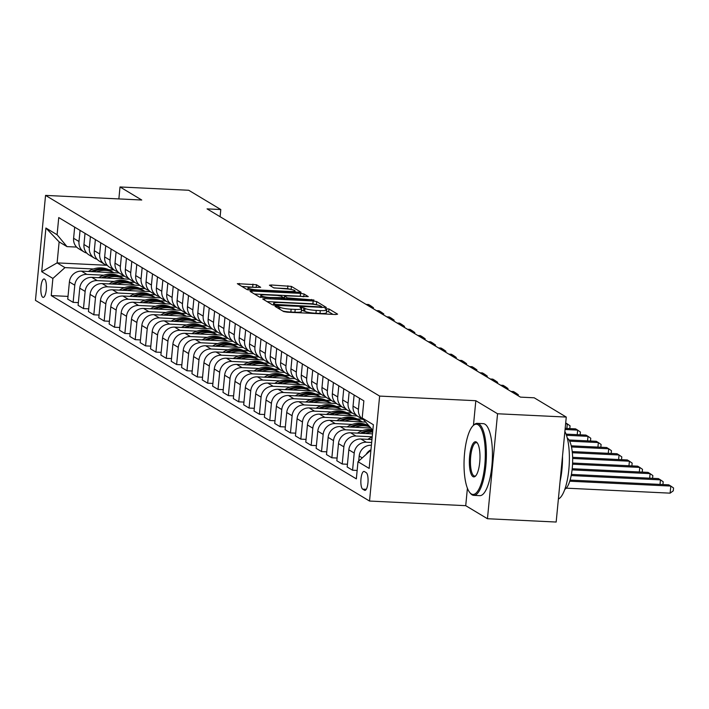 <?xml version="1.0" encoding="UTF-8"?>
<svg xmlns="http://www.w3.org/2000/svg" width="709" height="709" viewBox="0 0 709 709"><rect width="100%" height="100%" fill="white"/><g stroke="black" fill="none" stroke-linecap="round" stroke-linejoin="round"><path stroke-width="1.06" d="M276.333 306.128L275.012 306.377L283.653 311.561L287.163 312.182L335.72 314.512L337.599 314.158L328.967 308.973L325.112 308.69L326.308 309.461A9.057 1.374 5.5 0 1 326.689 309.913A9.057 1.374 5.5 0 1 320.273 310.604L316.232 310.409A9.057 1.374 5.5 0 1 304.994 308.433L301.422 307.334L300.022 307.484L301.219 308.255A9.057 1.374 5.5 0 1 301.6 308.707A9.057 1.374 5.5 0 1 295.192 309.399L291.142 309.204A9.057 1.374 5.5 0 1 279.913 307.227L276.333 306.128M42.753 297.248A9.226 2.756 -87.2 0 0 43.187 297.39A9.226 2.756 -87.2 0 0 46.342 289.042A9.226 2.756 -87.2 0 0 44.507 279.098A9.226 2.756 -87.2 0 0 44.073 278.956A9.226 2.756 -87.2 0 0 40.918 287.305A9.226 2.756 -87.2 0 0 42.753 297.248M256.463 284.726L237.329 283.671L247.042 289.573L250.552 290.185L301.112 292.303L291.399 286.401L271.432 284.991L269.429 285.213L273.656 287.819L285.328 288.829A7.569 1.143 5.5 0 1 295.033 290.858A7.569 1.143 5.5 0 1 289.671 291.443L257.704 289.901A7.569 1.143 5.5 0 1 247.999 287.872A7.569 1.143 5.5 0 1 253.361 287.287L260.69 287.331L256.463 284.726L256.206 287.429M141.747 200.018L120.016 186.963L188.718 190.269L220.8 209.545L207.063 208.88L520.441 397.129L534.187 397.793L566.269 417.069L497.558 413.764L475.828 400.709L379.634 396.083L45.553 195.4L141.747 200.018M264.608 298.631L262.72 298.994L272.309 304.755L275.828 305.366L326.388 307.484L316.675 301.582L313.165 300.971L264.608 298.631L264.475 300.04M259.68 297.16L250.082 291.399L251.97 291.044L300.527 293.375L304.037 293.996L308.264 296.601L286.569 295.875L284.557 296.087L287.402 297.869L313.954 300.004L259.68 297.16M366.225 472.655L364.399 471.556A8.942 2.668 -87.2 0 0 363.983 471.423A8.942 2.668 -87.2 0 0 360.925 479.514A8.942 2.668 -87.2 0 0 362.707 489.148L364.532 490.238A8.942 2.668 -87.2 0 0 364.949 490.371A8.942 2.668 -87.2 0 0 367.998 482.288A8.942 2.668 -87.2 0 0 366.225 472.655M379.634 396.083L369.531 501.05L35.45 300.368L45.553 195.4M372.837 430.336L362.202 418.018L363.85 400.851L58.75 217.574L57.092 234.741L67 246.617L59.131 241.893L57.11 262.888L64.971 267.612L93.464 268.977M362.202 418.018L373.377 424.726L369.167 468.419L357.992 461.71L370.08 450.889L370.851 450.924M68.011 296.397L51.234 295.591L356.343 478.867L357.992 461.71M51.234 295.591L52.891 278.433L41.716 271.715L45.917 228.023L57.092 234.741M467.408 488.2L465.724 505.677L487.455 518.731L497.558 413.764M487.455 518.731L556.166 522.037L566.269 417.069M120.016 186.963L118.864 198.919M465.724 505.677L369.531 501.05M220.109 216.724L220.8 209.545M370.08 450.889L370.816 451.332M106.696 265.272L57.11 262.888L41.716 271.715M108.699 269.712L114.078 269.969M78.362 302.619L73.133 302.362L67.745 299.136L69.402 281.969A11.53 10.865 -59 0 1 81.482 271.148L119.165 272.965M73.133 302.362L74.782 285.204A11.53 10.865 -59 0 1 86.87 274.383L103.815 275.198M119.05 275.925L124.43 276.191M88.714 308.832L83.476 308.583L78.096 305.349L79.754 288.182A11.53 10.865 -59 0 1 91.833 277.37L129.517 279.178M83.476 308.583L85.133 291.417A11.53 10.865 -59 0 1 97.213 280.596L114.167 281.411M129.392 282.147L134.781 282.404M99.056 315.053L93.827 314.796L88.448 311.57L90.096 294.403A11.53 10.865 -59 0 1 102.185 283.582L139.868 285.399M93.827 314.796L95.485 297.638A11.53 10.865 -59 0 1 107.564 286.817L124.509 287.632M139.744 288.359L145.132 288.625M109.408 321.266L104.179 321.017L98.799 317.783L100.448 300.616A11.53 10.865 -59 0 1 112.536 289.804L150.219 291.612M104.179 321.017L105.827 303.851A11.53 10.865 -59 0 1 117.916 293.03L134.861 293.845M150.095 294.581L155.484 294.838M119.759 327.487L114.53 327.23L109.142 324.004L110.799 306.837A11.53 10.865 -59 0 1 122.887 296.016L160.562 297.833M114.53 327.23L116.179 310.072A11.53 10.865 -59 0 1 128.267 299.251L145.212 300.067M160.447 300.793L165.826 301.059M130.11 333.7L124.873 333.452L119.493 330.217L121.15 313.05A11.53 10.865 -59 0 1 133.23 302.238L170.913 304.046M124.873 333.452L126.53 316.285A11.53 10.865 -59 0 1 138.618 305.464L155.563 306.279M170.798 307.015L176.178 307.272M140.453 339.921L135.224 339.664L129.844 336.438L131.493 319.272A11.53 10.865 -59 0 1 143.581 308.45L181.265 310.267M135.224 339.664L136.881 322.506A11.53 10.865 -59 0 1 148.961 311.685L165.906 312.501M181.141 313.227L186.529 313.493M150.804 346.134L145.575 345.886L140.196 342.651L141.844 325.484A11.53 10.865 -59 0 1 153.933 314.672L191.616 316.48M145.575 345.886L147.224 328.719A11.53 10.865 -59 0 1 159.312 317.898L176.257 318.713M191.492 319.449L196.88 319.706M161.156 352.355L155.927 352.098L150.547 348.872L152.196 331.706A11.53 10.865 -59 0 1 164.284 320.885L201.968 322.701M155.927 352.098L157.575 334.94A11.53 10.865 -59 0 1 169.664 324.119L186.609 324.935M201.843 325.661L207.223 325.927M171.507 358.568L166.278 358.32L160.89 355.085L162.547 337.918A11.53 10.865 -59 0 1 174.636 327.106L212.31 328.914M166.278 358.32L167.927 341.153A11.53 10.865 -59 0 1 180.015 330.332L196.96 331.147M212.195 331.883L217.574 332.14M181.858 364.789L176.621 364.532L171.241 361.306L172.899 344.14A11.53 10.865 -59 0 1 184.978 333.319L222.661 335.127M176.621 364.532L178.278 347.375A11.53 10.865 -59 0 1 190.367 336.553L207.312 337.369M222.546 338.096L227.926 338.361M192.201 371.002L186.972 370.754L181.593 367.519L183.241 350.352A11.53 10.865 -59 0 1 195.329 339.54L233.013 341.348M186.972 370.754L188.629 353.587A11.53 10.865 -59 0 1 200.709 342.766L217.654 343.581M232.889 344.317L238.277 344.574M202.552 377.223L197.324 376.966L191.944 373.732L193.592 356.574A11.53 10.865 -59 0 1 205.681 345.753L243.364 347.561M197.324 376.966L198.972 359.809A11.53 10.865 -59 0 1 211.06 348.988L228.006 349.803M243.24 350.53L248.629 350.795M212.904 383.436L207.675 383.188L202.287 379.953L203.944 362.786A11.53 10.865 -59 0 1 216.032 351.974L253.716 353.782M207.675 383.188L209.323 366.021A11.53 10.865 -59 0 1 221.412 355.2L238.357 356.015M253.592 356.751L258.971 357.008M223.255 389.658L218.017 389.401L212.638 386.166L214.295 369.008A11.53 10.865 -59 0 1 226.375 358.187L264.058 359.995M218.017 389.401L219.675 372.243A11.53 10.865 -59 0 1 231.763 361.422L248.708 362.237M263.943 362.964L269.323 363.23M233.598 395.87L228.369 395.622L222.989 392.387L224.638 375.221A11.53 10.865 -59 0 1 236.726 364.408L274.41 366.216M228.369 395.622L230.026 378.455A11.53 10.865 -59 0 1 242.106 367.634L259.051 368.45M274.286 369.185L279.674 369.442M243.949 402.092L238.72 401.835L233.341 398.6L234.989 381.442A11.53 10.865 -59 0 1 247.078 370.621L284.761 372.429M238.72 401.835L240.378 384.677A11.53 10.865 -59 0 1 252.457 373.856L269.402 374.671M284.637 375.398L290.025 375.664M254.301 408.304L249.072 408.056L243.692 404.821L245.341 387.655A11.53 10.865 -59 0 1 257.429 376.833L295.112 378.65M249.072 408.056L250.72 390.889A11.53 10.865 -59 0 1 262.809 380.068L279.754 380.884M294.988 381.619L300.368 381.876M264.652 414.526L259.423 414.269L254.035 411.034L255.692 393.876A11.53 10.865 -59 0 1 267.78 383.055L305.455 384.863M259.423 414.269L261.072 397.111A11.53 10.865 -59 0 1 273.16 386.29L290.105 387.105M305.34 387.832L310.719 388.098M275.003 420.738L269.766 420.49L264.386 417.255L266.043 400.089A11.53 10.865 -59 0 1 278.123 389.268L315.806 391.084M269.766 420.49L271.423 403.324A11.53 10.865 -59 0 1 283.511 392.502L300.456 393.318M315.691 394.053L321.071 394.31M285.346 426.96L280.117 426.703L274.738 423.468L276.386 406.31A11.53 10.865 -59 0 1 288.474 395.489L326.158 397.297M280.117 426.703L281.774 409.545A11.53 10.865 -59 0 1 293.854 398.724L310.799 399.539M326.034 400.266L331.422 400.532M295.697 433.172L290.468 432.924L285.089 429.689L286.737 412.523A11.53 10.865 -59 0 1 298.826 401.702L336.509 403.518M290.468 432.924L292.117 415.758A11.53 10.865 -59 0 1 304.205 404.936L321.15 405.752M336.385 406.487L341.773 406.744M306.049 439.394L300.82 439.137L295.431 435.902L297.089 418.744A11.53 10.865 -59 0 1 309.177 407.923L346.861 409.731M300.82 439.137L302.468 421.979A11.53 10.865 -59 0 1 314.557 411.158L331.502 411.973M346.736 412.7L352.116 412.966M316.4 445.606L311.171 445.358L305.783 442.124L307.44 424.957A11.53 10.865 -59 0 1 319.52 414.136L357.203 415.953M311.171 445.358L312.82 428.192A11.53 10.865 -59 0 1 324.908 417.371L341.853 418.186M357.088 418.922L362.467 419.179M326.752 451.828L321.514 451.571L316.134 448.336L317.792 431.178A11.53 10.865 -59 0 1 329.871 420.357L365.578 422.077M321.514 451.571L323.171 434.413A11.53 10.865 -59 0 1 335.251 423.592L352.205 424.407M367.43 425.134L368.166 425.17M337.094 458.041L331.865 457.792L326.486 454.558L328.134 437.391A11.53 10.865 -59 0 1 340.223 426.57L370.55 428.032M331.865 457.792L333.522 440.626A11.53 10.865 -59 0 1 345.602 429.805L362.547 430.62M347.445 464.262L342.217 464.005L336.837 460.77L338.485 443.612A11.53 10.865 -59 0 1 350.574 432.791L372.5 433.846M342.217 464.005L343.865 446.838A11.53 10.865 -59 0 1 355.953 436.026L372.216 436.806M357.15 470.448L352.568 470.227L347.18 466.992L348.837 449.825A11.53 10.865 -59 0 1 360.925 439.004L371.95 439.536M352.568 470.227L354.216 453.06A11.53 10.865 -59 0 1 366.305 442.239L371.667 442.496M358.701 461.072L359.188 456.047A11.53 10.865 -59 0 1 371.268 445.225L371.401 445.234M76.616 247.078L67 246.617M366.11 454.434A11.53 10.865 -59 0 1 370.967 449.736M363.85 420.003A11.53 10.865 -59 0 1 363.478 419.781A11.53 10.865 -59 0 1 358.426 409.368L359.498 398.236M363.478 419.781L358.098 416.555A11.53 10.865 -59 0 1 353.047 406.142L354.119 395.002M355.829 414.703A11.53 10.865 -59 0 1 353.126 413.569A11.53 10.865 -59 0 1 348.075 403.155L349.147 392.024M353.126 413.569L347.747 410.334A11.53 10.865 -59 0 1 342.695 399.92L343.768 388.789M345.478 408.481A11.53 10.865 -59 0 1 342.784 407.347A11.53 10.865 -59 0 1 337.723 396.934L338.796 385.802M342.784 407.347L337.395 404.121A11.53 10.865 -59 0 1 332.344 393.708L333.416 382.568M335.127 402.269A11.53 10.865 -59 0 1 332.432 401.134A11.53 10.865 -59 0 1 327.372 390.721L328.444 379.59M332.432 401.134L327.053 397.9A11.53 10.865 -59 0 1 321.992 387.486L323.065 376.355M324.784 396.047A11.53 10.865 -59 0 1 322.081 394.922A11.53 10.865 -59 0 1 317.029 384.5L318.102 373.368M322.081 394.922L316.701 391.687A11.53 10.865 -59 0 1 311.641 381.274L312.713 370.133M314.433 389.835A11.53 10.865 -59 0 1 311.73 388.7A11.53 10.865 -59 0 1 306.678 378.287L307.75 367.156M311.73 388.7L306.35 385.466A11.53 10.865 -59 0 1 301.298 375.052L302.371 363.921M304.081 383.613A11.53 10.865 -59 0 1 301.378 382.488A11.53 10.865 -59 0 1 296.327 372.065L297.399 360.934M301.378 382.488L295.999 379.253A11.53 10.865 -59 0 1 290.947 368.84L292.019 357.699M293.73 377.401A11.53 10.865 -59 0 1 291.036 376.266A11.53 10.865 -59 0 1 285.975 365.853L287.048 354.722M291.036 376.266L285.647 373.031A11.53 10.865 -59 0 1 280.596 362.618L281.668 351.487M283.378 371.188A11.53 10.865 -59 0 1 280.684 370.054A11.53 10.865 -59 0 1 275.633 359.631L276.705 348.5M280.684 370.054L275.305 366.819A11.53 10.865 -59 0 1 270.244 356.405L271.317 345.265M273.036 364.967A11.53 10.865 -59 0 1 270.333 363.832A11.53 10.865 -59 0 1 265.281 353.419L266.354 342.287M270.333 363.832L264.953 360.597A11.53 10.865 -59 0 1 259.902 350.184L260.965 339.053M262.684 358.754A11.53 10.865 -59 0 1 259.981 357.62A11.53 10.865 -59 0 1 254.93 347.197L256.002 336.066M259.981 357.62L254.602 354.385A11.53 10.865 -59 0 1 249.55 343.971L250.623 332.831M252.333 352.533A11.53 10.865 -59 0 1 249.639 351.398A11.53 10.865 -59 0 1 244.578 340.985L245.651 329.853M249.639 351.398L244.251 348.163A11.53 10.865 -59 0 1 239.199 337.75L240.271 326.619M241.982 346.32A11.53 10.865 -59 0 1 239.287 345.186A11.53 10.865 -59 0 1 234.227 334.763L235.299 323.632M239.287 345.186L233.899 341.951A11.53 10.865 -59 0 1 228.847 331.537L229.92 320.397M231.63 340.098A11.53 10.865 -59 0 1 228.936 338.964A11.53 10.865 -59 0 1 223.884 328.551L224.957 317.419M228.936 338.964L223.557 335.729A11.53 10.865 -59 0 1 218.496 325.316L219.568 314.184M221.288 333.886A11.53 10.865 -59 0 1 218.585 332.751A11.53 10.865 -59 0 1 213.533 322.329L214.605 311.198M218.585 332.751L213.205 329.517A11.53 10.865 -59 0 1 208.154 319.103L209.226 307.963M210.936 327.664A11.53 10.865 -59 0 1 208.233 326.53A11.53 10.865 -59 0 1 203.182 316.117L204.254 304.985M208.233 326.53L202.854 323.295A11.53 10.865 -59 0 1 197.802 312.882L198.875 301.75M200.585 321.452A11.53 10.865 -59 0 1 197.891 320.317A11.53 10.865 -59 0 1 192.83 309.895L193.903 298.764M197.891 320.317L192.502 317.083A11.53 10.865 -59 0 1 187.451 306.669L188.523 295.529M190.234 315.23A11.53 10.865 -59 0 1 187.539 314.096A11.53 10.865 -59 0 1 182.488 303.682L183.551 292.551M187.539 314.096L182.16 310.861A11.53 10.865 -59 0 1 177.099 300.448L178.172 289.316M179.891 309.018A11.53 10.865 -59 0 1 177.188 307.883A11.53 10.865 -59 0 1 172.136 297.461L173.209 286.33M177.188 307.883L171.808 304.648A11.53 10.865 -59 0 1 166.748 294.235L167.82 283.095M169.54 302.796A11.53 10.865 -59 0 1 166.837 301.662A11.53 10.865 -59 0 1 161.785 291.248L162.857 280.117M166.837 301.662L161.457 298.427A11.53 10.865 -59 0 1 156.405 288.014L157.478 276.882M159.188 296.584A11.53 10.865 -59 0 1 156.485 295.449A11.53 10.865 -59 0 1 151.434 285.027L152.506 273.896M156.485 295.449L151.106 292.214A11.53 10.865 -59 0 1 146.054 281.801L147.126 270.661M148.837 290.362A11.53 10.865 -59 0 1 146.143 289.228A11.53 10.865 -59 0 1 141.082 278.814L142.155 267.683M146.143 289.228L140.754 285.993A11.53 10.865 -59 0 1 135.703 275.579L136.775 264.448M138.485 284.149A11.53 10.865 -59 0 1 135.791 283.015A11.53 10.865 -59 0 1 130.74 272.593L131.812 261.461M135.791 283.015L130.412 279.78A11.53 10.865 -59 0 1 125.351 269.367L126.424 258.227M128.143 277.928A11.53 10.865 -59 0 1 125.44 276.794A11.53 10.865 -59 0 1 120.388 266.38L121.461 255.249M125.44 276.794L120.06 273.559A11.53 10.865 -59 0 1 115.009 263.145L116.081 252.014M117.791 271.715A11.53 10.865 -59 0 1 115.088 270.581A11.53 10.865 -59 0 1 110.037 260.159L111.109 249.027M115.088 270.581L109.709 267.346A11.53 10.865 -59 0 1 104.657 256.933L105.73 245.793M107.44 265.494A11.53 10.865 -59 0 1 104.746 264.36A11.53 10.865 -59 0 1 99.685 253.946L100.758 242.815M104.746 264.36L99.357 261.125A11.53 10.865 -59 0 1 94.306 250.711L95.378 239.58M97.089 259.281A11.53 10.865 -59 0 1 94.394 258.147A11.53 10.865 -59 0 1 89.334 247.725L90.406 236.593M94.394 258.147L89.015 254.912A11.53 10.865 -59 0 1 83.954 244.499L85.027 233.358M86.746 253.06A11.53 10.865 -59 0 1 84.043 251.925A11.53 10.865 -59 0 1 78.991 241.512L80.064 230.381M84.043 251.925L78.664 248.691A11.53 10.865 -59 0 1 73.603 238.277L74.675 227.146M64.971 267.612L52.891 278.433M45.917 228.023L59.131 241.893M475.828 400.709L473.461 425.32M282.82 311.065A9.057 1.374 5.5 0 0 290.867 312.04L291.142 309.204M301.6 308.707L301.334 311.543A9.057 1.374 5.5 0 1 294.917 312.235L290.867 312.04M326.689 309.913L326.415 312.749A9.057 1.374 5.5 0 1 320.007 313.44L315.957 313.245A9.057 1.374 5.5 0 1 304.728 311.269L301.458 310.188M332.982 314.379L328.692 311.809L326.548 311.393M317.233 304.923L312.891 303.807L267.071 301.6M275.198 304.4L320.273 306.882L321.682 306.722L320.415 305.916A9.057 1.374 5.5 0 0 309.186 303.939L280.046 302.539A9.057 1.374 5.5 0 0 273.639 303.239A9.057 1.374 5.5 0 0 274.02 303.691L275.198 304.4L275.11 305.322M254.434 294.013L300.253 296.211L300.527 293.375M303.408 296.681L300.253 296.211M266.132 294.891A7.569 1.143 5.5 0 0 260.77 295.467A7.569 1.143 5.5 0 0 270.475 297.496L283.627 297.683L280.906 296.052L277.396 295.431L266.132 294.891M291.674 289.573L287.615 288.625L274.02 287.969M296.371 292.392L294.971 291.55M255.834 287.411L241.796 286.418M566.269 488.164L670.12 493.154L670.803 486.064L668.729 484.823L570.098 480.082M569.761 481.207L670.803 486.064L673.55 487.987L673.275 490.832L670.12 493.154M571.188 475.553L660.451 479.851L658.386 478.602L571.401 474.418M660.017 484.398L660.451 479.851L663.199 481.774L662.933 484.539M367.758 439.341L368.786 438.729A22.059 20.783 -59 0 1 372.19 437.099M372.021 438.782A22.059 20.783 121 0 0 370.701 439.474M572.074 469.881L650.1 473.63L648.035 472.389L572.207 468.738M649.666 478.185L650.1 473.63L652.847 475.553L652.581 478.327M365.596 433.509A22.059 20.783 -59 0 1 372.677 431.994M357.407 433.119L358.435 432.517A22.059 20.783 -59 0 1 371.897 429.654M362.281 433.35A22.059 20.783 -59 0 1 372.766 431.054M372.819 430.523A22.059 20.783 121 0 0 360.349 433.261M572.553 464.182L639.757 467.417L637.683 466.168L572.597 463.039M639.314 471.964L639.757 467.417L642.505 469.34L642.239 472.105M355.244 427.297A22.059 20.783 -59 0 1 369.522 426.8M347.064 426.907L348.084 426.295A22.059 20.783 -59 0 1 368.653 425.763M351.939 427.137A22.059 20.783 -59 0 1 369.088 426.277M368.866 426.02A22.059 20.783 121 0 0 349.998 427.04M572.65 458.466L629.406 461.196L627.332 459.955L572.615 457.323M628.963 465.751L629.406 461.196L632.153 463.119L631.887 465.893M471.334 493.934A35.175 10.511 -87.2 0 0 484.77 465.396A35.175 10.511 -87.2 0 0 477.999 424.718A35.175 10.511 -87.2 0 0 472.983 425.799A35.175 10.511 -87.2 0 0 464.165 458.82A35.175 10.511 -87.2 0 0 469.775 492.533A35.175 10.511 -87.2 0 0 471.334 493.934M472.983 425.799L473.763 425.019A36.044 10.768 92.8 0 1 477.219 423.362A36.044 10.768 92.8 0 1 478.903 423.902A36.044 10.768 92.8 0 1 486.082 462.747A36.044 10.768 92.8 0 1 473.763 495.361A36.044 10.768 92.8 0 1 472.079 494.829A36.044 10.768 92.8 0 1 470.475 493.393L469.775 492.533M473 476.634A17.592 5.255 92.8 0 1 469.615 456.295A17.592 5.255 92.8 0 1 476.333 442.017A17.592 5.255 92.8 0 1 477.113 442.717A17.592 5.255 92.8 0 1 479.922 459.574A17.592 5.255 92.8 0 1 475.509 476.085A17.592 5.255 92.8 0 1 473 476.634M477.467 443.205A16.724 4.998 -87.2 0 0 477.077 442.912A16.724 4.998 -87.2 0 0 476.297 442.664A16.724 4.998 -87.2 0 0 470.581 457.801A16.724 4.998 -87.2 0 0 473.904 475.819A16.724 4.998 -87.2 0 0 474.693 476.067A16.724 4.998 -87.2 0 0 475.907 475.642M564.887 431.453A36.044 10.768 92.8 0 1 568.84 469.571A36.044 10.768 92.8 0 1 558.382 499.03M562.503 456.153A36.044 10.768 92.8 0 1 560.066 481.508M567.289 438.144A25.949 7.755 92.8 0 1 572.562 464.032A25.949 7.755 92.8 0 1 564.834 489.299M477.219 423.362L483.272 423.654A36.044 10.768 92.8 0 1 484.956 424.195A36.044 10.768 92.8 0 1 492.126 463.03A36.044 10.768 92.8 0 1 479.807 495.653L473.763 495.361M344.893 421.075A22.059 20.783 -59 0 1 362.228 421.908M336.713 420.685L337.732 420.082A22.059 20.783 -59 0 1 358.878 419.87L360.456 420.818A22.059 20.783 121 0 0 339.655 420.827M341.587 420.916A22.059 20.783 -59 0 1 361.448 421.412L362.272 421.917M360.943 421.128A22.059 20.783 121 0 0 360.456 420.818M572.331 452.732L619.054 454.983L616.99 453.733L572.207 451.58M618.62 459.529L619.054 454.983L621.802 456.906L621.536 459.671M334.551 414.862A22.059 20.783 -59 0 1 351.886 415.696M326.362 414.473L327.381 413.861A22.059 20.783 -59 0 1 348.527 413.657L350.104 414.605A22.059 20.783 121 0 0 329.304 414.605M331.236 414.703A22.059 20.783 -59 0 1 351.097 415.199L351.93 415.696M350.592 414.907A22.059 20.783 121 0 0 350.104 414.605M571.481 446.971L608.703 448.762L606.638 447.521L571.224 445.819M608.269 453.317L608.703 448.762L611.45 450.685L611.185 453.459M324.199 408.641A22.059 20.783 -59 0 1 341.534 409.483M316.01 408.251L317.038 407.648A22.059 20.783 -59 0 1 338.175 407.445L339.753 408.384A22.059 20.783 121 0 0 318.953 408.393M320.885 408.481A22.059 20.783 -59 0 1 340.745 408.978L341.578 409.483M340.249 408.694A22.059 20.783 121 0 0 339.753 408.384M569.655 441.166L598.361 442.549L596.287 441.299L569.017 439.988M597.917 447.095L598.361 442.549L601.108 444.472L600.833 447.237M313.848 402.428A22.059 20.783 -59 0 1 331.183 403.261M305.659 402.038L306.687 401.427A22.059 20.783 -59 0 1 327.833 401.223L329.401 402.171A22.059 20.783 121 0 0 308.601 402.18M310.542 402.269A22.059 20.783 -59 0 1 330.394 402.765L331.227 403.261M329.898 402.473A22.059 20.783 121 0 0 329.401 402.171M566.473 435.291L588.009 436.327L585.935 435.087L566.066 434.13M587.566 440.883L588.009 436.327L590.757 438.251L590.491 441.025M303.496 396.207A22.059 20.783 -59 0 1 320.831 397.049M295.316 395.817L296.335 395.214A22.059 20.783 -59 0 1 317.481 395.01L319.05 395.95A22.059 20.783 121 0 0 298.259 395.959M300.191 396.056A22.059 20.783 -59 0 1 320.043 396.544L320.876 397.049M319.546 396.26A22.059 20.783 121 0 0 319.05 395.95M565.073 429.503L577.658 430.115L575.584 428.865L565.179 428.369M577.223 434.67L577.658 430.115L580.405 432.038L580.139 434.803M293.154 389.994A22.059 20.783 -59 0 1 310.48 390.827M284.965 389.604L285.984 388.993A22.059 20.783 -59 0 1 307.13 388.789L308.707 389.737A22.059 20.783 121 0 0 287.907 389.746M289.839 389.835A22.059 20.783 -59 0 1 309.7 390.331L310.524 390.827M309.195 390.039A22.059 20.783 121 0 0 308.707 389.737M565.622 423.814L567.306 423.893L565.702 422.927M566.872 428.449L567.306 423.893L570.054 425.825L569.788 428.591M282.802 383.773A22.059 20.783 -59 0 1 300.137 384.615M274.613 383.383L275.641 382.78A22.059 20.783 -59 0 1 296.779 382.576L298.356 383.516A22.059 20.783 121 0 0 277.556 383.525M279.488 383.622A22.059 20.783 -59 0 1 299.349 384.118L300.182 384.615M298.844 383.826A22.059 20.783 121 0 0 298.356 383.516M272.451 377.56A22.059 20.783 -59 0 1 289.786 378.393M264.262 377.17L265.29 376.559A22.059 20.783 -59 0 1 286.436 376.355L288.005 377.303A22.059 20.783 121 0 0 267.204 377.312M269.136 377.401A22.059 20.783 -59 0 1 288.997 377.897L289.83 378.393M288.501 377.605A22.059 20.783 121 0 0 288.005 377.303M262.1 371.348A22.059 20.783 -59 0 1 279.435 372.181M253.919 370.949L254.939 370.346A22.059 20.783 -59 0 1 276.085 370.142L277.653 371.082A22.059 20.783 121 0 0 256.853 371.091M258.794 371.188A22.059 20.783 -59 0 1 278.646 371.684L279.479 372.181M278.15 371.392A22.059 20.783 121 0 0 277.653 371.082M251.748 365.126A22.059 20.783 -59 0 1 269.083 365.959M243.568 364.736L244.587 364.125A22.059 20.783 -59 0 1 265.733 363.921L267.302 364.869A22.059 20.783 121 0 0 246.51 364.878M248.442 364.967A22.059 20.783 -59 0 1 268.303 365.463L269.128 365.959M267.798 365.17A22.059 20.783 121 0 0 267.302 364.869M241.406 358.914A22.059 20.783 -59 0 1 258.732 359.747M233.217 358.515L234.236 357.912A22.059 20.783 -59 0 1 255.382 357.708L256.959 358.648A22.059 20.783 121 0 0 236.159 358.657M238.091 358.754A22.059 20.783 -59 0 1 257.952 359.25L258.776 359.747M257.447 358.958A22.059 20.783 121 0 0 256.959 358.648M513.05 392.689L515.558 392.813L513.493 391.563L510.976 391.448M515.434 394.124L515.558 392.813L518.306 394.736L518.208 395.79M231.054 352.692A22.059 20.783 -59 0 1 248.389 353.525M222.865 352.302L223.893 351.691A22.059 20.783 -59 0 1 245.03 351.487L246.608 352.435A22.059 20.783 121 0 0 225.808 352.444M227.74 352.533A22.059 20.783 -59 0 1 247.601 353.029L248.434 353.525M247.095 352.736A22.059 20.783 121 0 0 246.608 352.435M502.699 386.476L505.216 386.591L503.142 385.35L500.634 385.226M505.083 387.903L505.216 386.591L507.954 388.523L507.857 389.569M220.703 346.479A22.059 20.783 -59 0 1 238.038 347.313M212.514 346.081L213.542 345.478A22.059 20.783 -59 0 1 234.688 345.274L236.257 346.214A22.059 20.783 121 0 0 215.456 346.222M217.388 346.32A22.059 20.783 -59 0 1 237.249 346.816L238.082 347.313M236.753 346.524A22.059 20.783 121 0 0 236.257 346.214M492.347 380.254L494.864 380.378L492.79 379.129L490.282 379.014M494.731 381.69L494.864 380.378L497.612 382.302L497.505 383.356M210.351 340.258A22.059 20.783 -59 0 1 227.686 341.091M202.171 339.868L203.191 339.257A22.059 20.783 -59 0 1 224.336 339.053L225.905 340.001A22.059 20.783 121 0 0 205.105 340.01M207.046 340.098A22.059 20.783 -59 0 1 226.898 340.595L227.731 341.091M226.401 340.302A22.059 20.783 121 0 0 225.905 340.001M481.996 374.042L484.513 374.157L482.439 372.916L479.931 372.792M484.389 375.469L484.513 374.157L487.26 376.089L487.154 377.135M200 334.045A22.059 20.783 -59 0 1 217.335 334.878M191.82 333.647L192.839 333.044A22.059 20.783 -59 0 1 213.985 332.84L215.563 333.779A22.059 20.783 121 0 0 194.762 333.788M196.694 333.886A22.059 20.783 -59 0 1 216.555 334.382L217.379 334.878M216.05 334.09A22.059 20.783 121 0 0 215.563 333.779M471.653 367.82L474.161 367.944L472.097 366.695L469.58 366.58M474.037 369.256L474.161 367.944L476.909 369.868L476.811 370.922M189.657 327.824A22.059 20.783 -59 0 1 206.993 328.657M181.469 327.434L182.497 326.822A22.059 20.783 -59 0 1 203.634 326.619L205.211 327.567A22.059 20.783 121 0 0 184.411 327.576M186.343 327.664A22.059 20.783 -59 0 1 206.204 328.161L207.037 328.657M205.699 327.868A22.059 20.783 121 0 0 205.211 327.567M461.302 361.608L463.81 361.723L461.745 360.482L459.228 360.358M463.686 363.035L463.81 361.723L466.557 363.655L466.46 364.701M179.306 321.611A22.059 20.783 -59 0 1 196.641 322.444M171.117 321.212L172.145 320.61A22.059 20.783 -59 0 1 193.282 320.406L194.86 321.345A22.059 20.783 121 0 0 174.06 321.354M175.992 321.452A22.059 20.783 -59 0 1 195.852 321.948L196.685 322.444M195.356 321.656A22.059 20.783 121 0 0 194.86 321.345M450.951 355.386L453.468 355.51L451.394 354.261L448.886 354.146M453.335 356.822L453.468 355.51L456.215 357.433L456.109 358.488M168.955 315.39A22.059 20.783 -59 0 1 186.29 316.223M160.775 315L161.794 314.388A22.059 20.783 -59 0 1 182.94 314.184L184.508 315.133A22.059 20.783 121 0 0 163.708 315.142M165.649 315.23A22.059 20.783 -59 0 1 185.501 315.727L186.334 316.223M185.005 315.434A22.059 20.783 121 0 0 184.508 315.133M440.599 349.174L443.116 349.289L441.042 348.048L438.534 347.924M442.992 350.601L443.116 349.289L445.864 351.221L445.757 352.267M158.603 309.177A22.059 20.783 -59 0 1 175.938 310.01M150.423 308.778L151.442 308.176A22.059 20.783 -59 0 1 172.588 307.972L174.157 308.911A22.059 20.783 121 0 0 153.366 308.92M155.298 309.018A22.059 20.783 -59 0 1 175.158 309.514L175.983 310.01M174.653 309.221A22.059 20.783 121 0 0 174.157 308.911M430.257 342.952L432.765 343.076L430.691 341.827L428.183 341.711M432.641 344.388L432.765 343.076L435.512 344.999L435.415 346.054M148.261 302.956A22.059 20.783 -59 0 1 165.587 303.789M140.072 302.566L141.091 301.963A22.059 20.783 -59 0 1 162.237 301.75L163.814 302.699A22.059 20.783 121 0 0 143.014 302.708M144.946 302.796A22.059 20.783 -59 0 1 164.807 303.292L165.631 303.789M164.302 303A22.059 20.783 121 0 0 163.814 302.699M419.905 336.74L422.413 336.855L420.348 335.614L417.831 335.49M422.289 338.166L422.413 336.855L425.161 338.787L425.063 339.833M137.909 296.743A22.059 20.783 -59 0 1 155.244 297.576M129.72 296.344L130.748 295.742A22.059 20.783 -59 0 1 151.886 295.538L153.463 296.477A22.059 20.783 121 0 0 132.663 296.486M134.595 296.584A22.059 20.783 -59 0 1 154.456 297.08L155.289 297.576M153.95 296.787A22.059 20.783 121 0 0 153.463 296.477M409.554 330.518L412.062 330.642L409.997 329.393L407.48 329.277M411.938 331.954L412.062 330.642L414.809 332.565L414.712 333.62M127.558 290.522A22.059 20.783 -59 0 1 144.893 291.355M119.369 290.132L120.397 289.529A22.059 20.783 -59 0 1 141.543 289.316L143.112 290.265A22.059 20.783 121 0 0 122.311 290.273M124.243 290.362A22.059 20.783 -59 0 1 144.104 290.858L144.937 291.355M143.608 290.566A22.059 20.783 121 0 0 143.112 290.265M399.202 324.305L401.719 324.421L399.646 323.18L397.137 323.056M401.586 325.732L401.719 324.421L404.467 326.353L404.36 327.398M117.207 284.309A22.059 20.783 -59 0 1 134.542 285.142M109.026 283.91L110.046 283.308A22.059 20.783 -59 0 1 131.192 283.104L132.76 284.043A22.059 20.783 121 0 0 111.96 284.052M113.901 284.149A22.059 20.783 -59 0 1 133.753 284.646L134.586 285.142M133.257 284.353A22.059 20.783 121 0 0 132.76 284.043M388.851 318.084L391.368 318.208L389.294 316.958L386.786 316.843M391.244 319.52L391.368 318.208L394.115 320.131L394.009 321.186M106.855 278.088A22.059 20.783 -59 0 1 124.19 278.921M98.675 277.698L99.694 277.095A22.059 20.783 -59 0 1 120.84 276.882L122.418 277.831A22.059 20.783 121 0 0 101.617 277.839M103.549 277.928A22.059 20.783 -59 0 1 123.41 278.424L124.235 278.921M122.905 278.132A22.059 20.783 121 0 0 122.418 277.831M378.509 311.871L381.017 311.987L378.952 310.746L376.435 310.622M380.893 313.298L381.017 311.987L383.764 313.919L383.666 314.964M96.513 271.875A22.059 20.783 -59 0 1 113.848 272.708M88.324 271.476L89.343 270.873A22.059 20.783 -59 0 1 110.489 270.67L112.066 271.609A22.059 20.783 121 0 0 91.266 271.618M93.198 271.715A22.059 20.783 -59 0 1 113.059 272.212L113.892 272.708M112.554 271.919A22.059 20.783 121 0 0 112.066 271.609M368.157 305.65L370.665 305.774L368.6 304.524L366.083 304.409M370.541 307.086L370.665 305.774L373.413 307.697L373.315 308.752M81.482 271.148L86.87 274.383M91.833 277.37L97.213 280.596M102.185 283.582L107.564 286.817M112.536 289.804L117.916 293.03M122.887 296.016L128.267 299.251M133.23 302.238L138.618 305.464M143.581 308.45L148.961 311.685M153.933 314.672L159.312 317.898M164.284 320.885L169.664 324.119M174.636 327.106L180.015 330.332M184.978 333.319L190.367 336.553M195.329 339.54L200.709 342.766M205.681 345.753L211.06 348.988M216.032 351.974L221.412 355.2M226.375 358.187L231.763 361.422M236.726 364.408L242.106 367.634M247.078 370.621L252.457 373.856M257.429 376.833L262.809 380.068M267.78 383.055L273.16 386.29M278.123 389.268L283.511 392.502M288.474 395.489L293.854 398.724M298.826 401.702L304.205 404.936M309.177 407.923L314.557 411.158M319.52 414.136L324.908 417.371M329.871 420.357L335.251 423.592M340.223 426.57L345.602 429.805M350.574 432.791L355.953 436.026M360.925 439.004L366.305 442.239M359.188 456.047L362.255 457.89M348.837 449.825L354.216 453.06M353.047 406.142L358.426 409.368M338.485 443.612L343.865 446.838M342.695 399.92L348.075 403.155M328.134 437.391L333.522 440.626M332.344 393.708L337.723 396.934M317.792 431.178L323.171 434.413M321.992 387.486L327.372 390.721M307.44 424.957L312.82 428.192M311.641 381.274L317.029 384.5M297.089 418.744L302.468 421.979M301.298 375.052L306.678 378.287M286.737 412.523L292.117 415.758M290.947 368.84L296.327 372.065M276.386 406.31L281.774 409.545M280.596 362.618L285.975 365.853M266.043 400.089L271.423 403.324M270.244 356.405L275.633 359.631M255.692 393.876L261.072 397.111M259.902 350.184L265.281 353.419M245.341 387.655L250.72 390.889M249.55 343.971L254.93 347.197M234.989 381.442L240.378 384.677M239.199 337.75L244.578 340.985M224.638 375.221L230.026 378.455M228.847 331.537L234.227 334.763M214.295 369.008L219.675 372.243M218.496 325.316L223.884 328.551M203.944 362.786L209.323 366.021M208.154 319.103L213.533 322.329M193.592 356.574L198.972 359.809M197.802 312.882L203.182 316.117M183.241 350.352L188.629 353.587M187.451 306.669L192.83 309.895M172.899 344.14L178.278 347.375M177.099 300.448L182.488 303.682M162.547 337.918L167.927 341.153M166.748 294.235L172.136 297.461M152.196 331.706L157.575 334.94M156.405 288.014L161.785 291.248M141.844 325.484L147.224 328.719M146.054 281.801L151.434 285.027M131.493 319.272L136.881 322.506M135.703 275.579L141.082 278.814M121.15 313.05L126.53 316.285M125.351 269.367L130.74 272.593M110.799 306.837L116.179 310.072M115.009 263.145L120.388 266.38M100.448 300.616L105.827 303.851M104.657 256.933L110.037 260.159M90.096 294.403L95.485 297.638M94.306 250.711L99.685 253.946M79.754 288.182L85.133 291.417M83.954 244.499L89.334 247.725M69.402 281.969L74.782 285.204M73.603 238.277L78.991 241.512M365.374 490.282L364.532 490.238M366.296 489.316L362.707 489.148M279.718 309.204L279.913 307.227M294.917 312.235L295.192 309.399M303.603 310.604L303.877 307.759M304.728 311.269L304.994 308.433M315.957 313.245L316.232 310.409M320.007 313.44L320.273 310.604M328.692 311.809L328.967 308.973M278.602 308.53L278.797 306.554M312.891 303.807L313.165 300.971M316.4 304.418L316.675 301.582M277.591 305.455L277.653 304.826M320.22 307.502L320.273 306.882M321.505 307.564L321.576 306.811M273.878 305.171L274.02 303.691M251.837 292.454L251.97 291.044M303.78 296.699L304.037 293.996M284.433 298.799L284.681 296.229M287.296 298.941L287.402 297.869M290.85 299.109L290.912 298.48M311.357 300.093L311.419 299.473M270.421 298.126L270.475 297.496M281.677 298.666L281.739 298.046M257.642 290.53L257.704 289.901M289.609 292.064L289.671 291.443M271.299 286.401L271.432 284.991M287.615 288.625L287.889 285.789M291.124 289.237L291.399 286.401M239.199 284.858L239.332 283.449M252.688 286.941L252.953 284.105M368.786 438.729L369.965 439.438M358.435 432.517L359.614 433.226M348.084 426.295L349.262 427.004M337.732 420.082L338.92 420.791M327.381 413.861L328.568 414.579M317.038 407.648L318.217 408.357M306.687 401.427L307.866 402.145M296.335 395.214L297.523 395.923M285.984 388.993L287.172 389.711M275.641 382.78L276.82 383.489M265.29 376.559L266.469 377.277M254.939 370.346L256.117 371.055M244.587 364.125L245.775 364.843M234.236 357.912L235.423 358.621M223.893 351.691L225.072 352.408M213.542 345.478L214.721 346.187M203.191 339.257L204.378 339.974M192.839 333.044L194.027 333.753M182.497 326.822L183.675 327.54M172.145 320.61L173.324 321.319M161.794 314.388L162.973 315.106M151.442 308.176L152.63 308.885M141.091 301.963L142.279 302.672M130.748 295.742L131.927 296.451M120.397 289.529L121.576 290.238M110.046 283.308L111.224 284.017M99.694 277.095L100.882 277.804M89.343 270.873L90.53 271.582M321.594 307.573L321.682 306.722M273.452 305.092L273.639 303.239M284.3 298.79L284.557 296.087M260.575 297.452L260.77 295.467M283.653 298.764L283.742 297.824M247.804 289.83L247.999 287.872M294.891 292.321L295.033 290.858"/></g></svg>
